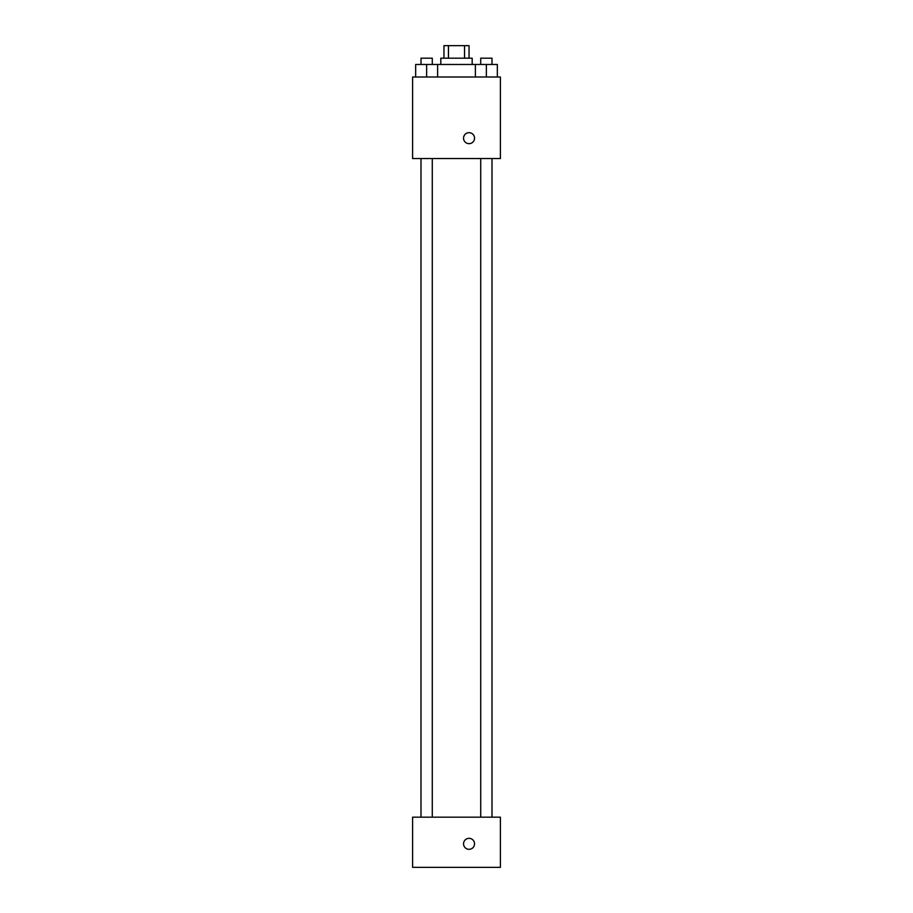 <?xml version="1.0" encoding="UTF-8"?>
<svg xmlns="http://www.w3.org/2000/svg" width="913" height="913" viewBox="0 0 913 913"><rect width="100%" height="100%" fill="white"/><g stroke="black" fill="none" stroke-linecap="round" stroke-linejoin="round"><path stroke-width="1.37" d="M448.454 58.192L448.454 45.65L443.958 45.65L443.958 58.192M448.454 45.65L469.042 45.65L469.042 58.192M464.546 58.192L464.546 45.65M440.819 64.469L440.819 58.192L472.181 58.192L472.181 64.469M475.376 77.012L475.376 64.469L415.666 64.469L415.666 77.012M412.596 77.012L500.404 77.012L500.404 158.554L412.596 158.554L412.596 77.012M469.042 143.661A5.489 5.489 0 0 1 464.295 135.421A5.489 5.489 0 0 1 473.801 135.421A5.489 5.489 0 0 1 469.042 143.661M412.596 817.169L500.404 817.169L500.404 867.35L412.596 867.35L412.596 817.169M469.042 849.318A5.489 5.489 0 0 1 464.295 841.078A5.489 5.489 0 0 1 473.801 841.078A5.489 5.489 0 0 1 469.042 849.318M475.376 64.469L497.334 64.469L497.334 77.012L497.334 64.469M486.355 77.012L486.355 64.469M492.004 64.469L492.004 58.192L480.717 58.192L480.717 64.469M426.645 77.012L426.645 64.469M437.624 77.012L437.624 64.469L437.624 77.012M432.283 64.469L432.283 58.192L420.996 58.192L420.996 64.469M480.717 158.554L480.717 817.169M492.004 158.554L492.004 817.169M432.283 817.169L432.283 158.554M420.996 817.169L420.996 158.554"/></g></svg>
